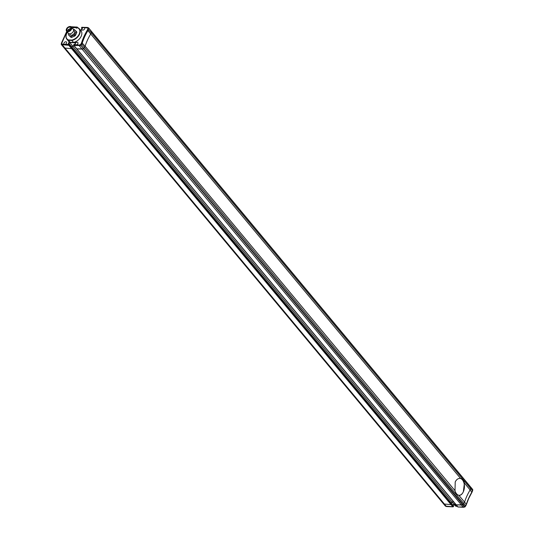 <?xml version="1.0" encoding="UTF-8"?>
<svg xmlns="http://www.w3.org/2000/svg" width="534" height="534" viewBox="0 0 534 534"><rect width="100%" height="100%" fill="white"/><g stroke="black" fill="none" stroke-linecap="round" stroke-linejoin="round"><path stroke-width="0.8" d="M74.914 42.026L75.962 42.073L74.793 44.629L73.959 44.769L76.022 44.863A1.595 1.055 -39.8 0 0 77.884 43.614A1.595 1.055 -39.8 0 0 77.837 42.546A1.595 1.055 -39.8 0 0 76.569 42.38A1.595 1.055 -39.8 0 0 75.347 43.508A1.595 1.055 -39.8 0 0 75.394 44.582A1.595 1.055 -39.8 0 0 76.022 44.863L79.172 44.996L79.286 45.737L82.082 49.101L83.317 48.848A0.534 0.354 -39.8 0 0 83.758 48.554L85.133 46.191A53.066 35.117 140.2 0 1 87.496 40.057A53.066 35.117 140.2 0 1 90.707 33.962L91.494 31.573A0.534 0.354 -39.8 0 0 91.334 31.252A0.534 0.354 -39.8 0 1 91.447 31.326L470.868 487.288A0.534 0.354 140.2 0 1 470.921 487.535L470.127 489.925A53.066 35.117 -39.8 0 0 464.56 502.147L463.178 504.517A0.534 0.354 140.2 0 1 462.744 504.81L456.236 504.83A0.534 0.354 140.2 0 1 455.969 504.517M82.062 28.776A1.595 1.055 -39.8 0 0 82.109 29.844A1.595 1.055 -39.8 0 0 83.377 30.011A1.595 1.055 -39.8 0 0 84.592 28.883A1.595 1.055 -39.8 0 0 84.552 27.808A1.595 1.055 -39.8 0 0 83.925 27.528A1.595 1.055 -39.8 0 0 82.062 28.776M66.883 31.499L61.503 43.935L64.681 44.369A1.595 1.055 -39.8 0 0 66.536 43.12A1.595 1.055 -39.8 0 0 66.496 42.046A1.595 1.055 -39.8 0 0 65.228 41.886A1.595 1.055 -39.8 0 0 64.007 43.014A1.595 1.055 -39.8 0 0 64.047 44.088A1.595 1.055 -39.8 0 0 64.681 44.369L69.58 44.476L72.37 47.66L451.797 503.622L451.624 504.189A0.534 0.354 140.2 0 1 451.01 504.603L443.681 503.976A0.534 0.354 140.2 0 1 443.52 503.782M87.463 27.454L88.417 27.808A0.534 0.374 110 0 1 88.537 27.888A0.534 0.354 140.2 0 1 88.697 28.209L87.903 30.598L460.575 478.444C458.339 478.144 456.557 479.312 455.215 481.948L455.001 490.666L85.133 46.191A53.066 35.117 140.2 0 1 87.496 40.057A53.066 35.117 140.2 0 1 90.707 33.962L91.274 32.714L470.701 488.67L470.127 489.925L471.756 492.321M76.549 48.554A0.534 0.354 -39.8 0 0 76.816 48.874L83.317 48.848A0.534 0.354 -39.8 0 0 83.758 48.554L85.133 46.191L81.642 42.533A53.6 35.471 140.2 0 1 87.242 30.244L87.903 30.598A53.066 35.117 -39.8 0 0 84.699 36.692A53.066 35.117 -39.8 0 0 82.336 42.827L81.762 44.082L465.628 505.771M87.242 30.244L87.776 29.083L91.274 32.714L91.494 31.573A0.534 0.354 -39.8 0 0 91.447 31.326L88.644 27.962A0.534 0.534 0 0 0 88.417 27.808A0.534 0.374 110 0 0 87.983 27.995L81.856 27.441L82.536 27.648L81.368 30.204L80.474 30.164M64.093 47.826A0.534 0.354 -39.8 0 0 64.26 48.02L71.583 48.647A0.534 0.354 -39.8 0 0 72.203 48.234L72.37 47.66L69.574 44.302L69.407 44.869L72.203 48.234L72.384 47.84L451.824 503.736M62.411 44.269L62.418 45.003L446.417 506.466L446.931 506.345M69.213 41.779L72.49 45.904L74.273 45.977L72.49 45.904L451.918 501.86L451.357 503.088L451.918 501.86L453.693 501.94L451.918 501.86L453.726 503.856M71.93 47.132L72.49 45.904L71.93 47.132M73.378 27.755A1.595 1.055 -39.8 0 0 73.211 27.314A1.595 1.055 -39.8 0 0 72.577 27.034A1.595 1.055 -39.8 0 0 71.663 27.281M61.71 42.854L61.517 43.201M77.123 27.928L76.629 27.214L71.409 26.98M76.816 28.135L76.549 27.388L75.788 27.354L76.269 28.108M445.303 505.925A0.534 0.354 -39.8 0 0 445.463 506.119L452.792 506.746A0.534 0.354 -39.8 0 0 453.406 506.332L451.624 504.189A0.534 0.354 140.2 0 1 451.01 504.603L68.786 45.283L68.726 44.542L69.407 44.869A0.534 0.354 140.2 0 1 68.786 45.283L61.457 44.656A0.534 0.354 140.2 0 1 61.297 44.335L61.503 43.935A0.534 0.374 110 0 0 61.457 44.656L64.26 48.02L71.583 48.647A0.534 0.354 -39.8 0 0 72.203 48.234L451.624 504.189L451.804 503.802L453.586 505.938L453.319 506.446M82.169 28.369L82.536 27.648L82.169 28.369M82.022 28.362L81.622 28.342L81.775 27.614L81.508 28.115L81.775 27.614L81.862 28.709M69.2 41.806L68.045 44.335L69.574 44.302L68.672 44.128M75.962 42.073L75.594 42.793L75.962 42.073M88.277 27.795L87.069 27.668M457.751 506.659A0.534 0.354 -39.8 0 0 458.018 506.973L464.52 506.953A0.534 0.354 -39.8 0 0 464.96 506.659L80.954 45.19L81.762 44.082L81.115 43.701L81.642 42.533M79.172 44.996L80.347 44.756L462.744 504.81A0.534 0.354 140.2 0 0 463.178 504.517L464.56 502.147L458.846 495.285C460.615 495.565 462.117 494.377 463.358 491.734A8.491 5.146 92.5 0 0 464.026 483.17A8.491 5.146 92.5 0 0 459.834 478.377M67.478 32.214A7.856 5.2 -39.8 0 0 67.191 32.661A7.856 5.2 -39.8 0 0 66.723 33.555A7.856 5.2 -39.8 0 0 68.459 39.93L68.459 40.297A8.117 5.373 140.2 0 1 66.85 39.176A8.117 5.373 140.2 0 1 66.637 33.695A8.117 5.373 140.2 0 1 67.124 32.774A8.117 5.373 140.2 0 1 67.157 32.714M66.85 39.176L68.499 41.158A8.117 5.373 -39.8 0 0 70.114 42.286L68.459 40.297L71.89 40.444L73.545 42.433L70.114 42.286M72.924 27.915A8.117 5.373 140.2 0 1 72.984 27.895A8.117 5.373 140.2 0 1 74.286 27.514L77.717 27.661A8.117 5.373 140.2 0 1 79.332 28.789A8.117 5.373 140.2 0 1 78.898 35.444A8.117 5.373 140.2 0 1 71.89 40.444L71.836 40.077A7.856 5.2 -39.8 0 0 79.206 34.096A7.856 5.2 -39.8 0 0 77.463 27.728L74.093 27.581A7.856 5.2 -39.8 0 0 72.864 27.942A7.856 5.2 -39.8 0 0 72.37 28.135M73.545 42.433A8.117 5.373 -39.8 0 0 80.547 37.433A8.117 5.373 -39.8 0 0 80.981 30.772L79.332 28.789M68.459 39.93L71.836 40.077M67.097 28.856A2.256 1.495 -39.8 0 0 67.157 30.378A2.256 1.495 -39.8 0 0 68.953 30.612A2.256 1.495 -39.8 0 0 70.682 29.01A2.256 1.495 -39.8 0 0 70.621 27.494A2.256 1.495 -39.8 0 0 68.826 27.254A2.256 1.495 -39.8 0 0 67.097 28.856M66.57 31.126L68.352 33.262A3.184 2.109 -39.8 0 0 70.842 33.615A3.184 2.109 -39.8 0 0 73.138 31.7A3.184 2.109 -39.8 0 0 73.332 31.339A3.184 2.109 -39.8 0 0 73.245 29.19L71.463 27.047A3.184 2.109 140.2 0 1 71.549 29.196A3.184 2.109 140.2 0 1 69.106 31.453A3.184 2.109 140.2 0 1 66.57 31.126A3.184 2.109 140.2 0 1 66.49 28.976A3.184 2.109 140.2 0 1 66.677 28.616A3.184 2.109 140.2 0 1 66.71 28.556M71.209 29.036A2.917 1.929 -39.8 0 0 68.853 26.747A2.917 1.929 -39.8 0 0 66.743 28.502A2.917 1.929 -39.8 0 0 66.57 28.836A2.917 1.929 -39.8 0 0 67.805 31.319A2.917 1.929 -39.8 0 0 71.209 29.036M68.913 26.727A3.184 2.109 140.2 0 1 68.979 26.7A3.184 2.109 140.2 0 1 71.463 27.047M69.307 33.796L70.054 34.69A2.783 1.842 -39.8 0 0 72.277 34.984A2.783 1.842 -39.8 0 0 74.413 33.008A2.783 1.842 -39.8 0 0 74.339 31.126L73.592 30.231M68.679 33.555L68.379 34.209A4.352 2.877 -39.8 0 0 68.452 34.884L70.221 36.425A4.352 2.877 -39.8 0 0 70.962 36.459L74.032 35.124A4.352 2.877 -39.8 0 0 74.707 34.483L75.468 35.404L76.783 32.527A4.352 2.877 -39.8 0 0 76.709 31.853L74.179 29.39A4.352 2.877 -39.8 0 0 73.438 29.363L73.385 29.383M74.707 34.483L76.015 31.613L76.783 32.527M76.015 31.613A4.352 2.877 -39.8 0 0 75.948 30.932M68.452 34.884L70.982 37.34A4.352 2.877 -39.8 0 0 71.723 37.373L74.8 36.045A4.352 2.877 -39.8 0 0 75.468 35.404M70.221 36.425L70.982 37.34M70.962 36.459L71.723 37.373M74.032 35.124L74.8 36.045M73.105 31.76A2.917 1.929 140.2 0 1 73.071 31.813A2.917 1.929 140.2 0 1 70.962 33.569A2.917 1.929 140.2 0 1 70.902 33.589M463.686 507.073L463.292 507.207L463.686 507.073L463.292 507.207L461.509 505.064L462.744 504.81L464.714 507.046A0.534 0.534 0 0 0 465.034 506.839L466.155 504.61M472.29 491.153L471.909 492.068A53.066 35.117 140.2 0 0 468.705 498.162A53.066 35.117 140.2 0 0 466.336 504.29L464.56 502.147A53.066 35.117 140.2 0 1 466.923 496.019A53.066 35.117 140.2 0 1 470.127 489.925L464.413 483.056L463.358 491.734A8.491 5.146 92.5 0 1 459.113 495.332M91.501 31.446L470.761 487.215A0.534 0.354 140.2 0 1 470.921 487.535L88.697 28.209L87.983 27.995L87.776 29.083M472.63 490.025L472.483 490.813L470.701 488.67L470.921 487.535L472.703 489.671A0.534 0.354 -39.8 0 0 472.543 489.351L470.921 487.409M61.457 43.014L61.236 44.142A0.534 0.534 0 0 0 61.35 44.582L64.147 47.947A0.534 0.354 -39.8 0 0 64.26 48.02L445.463 506.119A0.534 0.374 110 0 0 445.583 506.205L445.583 506.205A0.534 0.374 110 0 0 445.723 506.219M463.492 507.3L465.034 506.839L465.828 505.745M457.404 506.399L456.283 506.345A8.117 5.373 140.2 0 1 454.668 505.224L453.78 504.156M456.283 506.345L454.628 504.356A8.117 5.373 -39.8 0 1 454.08 504.109M455.749 504.41L454.628 504.356M459.293 495.345L458.846 495.285A8.491 5.146 92.5 0 1 456.55 493.796A8.491 5.146 92.5 0 1 455.001 490.666M460.034 478.377L460.575 478.444A8.491 5.146 92.5 0 1 464.413 483.056M463.452 507.3L458.018 506.973L456.236 504.83L461.509 505.064L82.082 49.101L76.816 48.874L456.236 504.83A0.534 0.354 140.2 0 1 456.029 504.737L457.805 506.879A0.534 0.534 0 0 0 458.192 507.073L458.372 506.986M446.604 506.566L452.966 506.846L451.01 504.603L443.681 503.976A0.534 0.354 140.2 0 1 443.574 503.902L445.356 506.045A0.534 0.534 0 0 0 445.583 506.205L446.537 506.552M470.761 487.215A0.534 0.354 140.2 0 1 470.868 487.288L472.65 489.431A0.534 0.534 0 0 1 472.764 489.865L472.543 490.993M81.115 43.701L80.347 44.756L80.954 45.19A0.534 0.354 140.2 0 1 80.521 45.483L74.012 45.51L73.725 44.856A0.534 0.534 0 0 0 73.805 45.417L76.602 48.781A0.534 0.354 -39.8 0 0 76.816 48.874L74.012 45.51A0.534 0.354 140.2 0 1 73.792 45.056L73.879 44.522L74.713 44.389L75.588 42.48M88.697 28.082L91.334 31.252M81.649 27.675L81.882 28.656M71.089 26.733L77.076 27.08A0.534 0.354 140.2 0 1 77.303 27.534L77.397 27.648M77.69 27.661L77.29 27.181A0.534 0.534 0 0 0 76.903 26.987L76.629 27.214L77.256 27.641M69.6 44.409L72.27 47.613M75.448 42.787L69.694 42.54L68.959 44.142M81.629 27.528L82.136 27.214A0.534 0.534 0 0 0 81.629 27.528M82.309 27.314L87.396 27.441M68.252 29.35L68.559 29.51L68.132 29.49M453.139 505.231L453.693 504.003L455.475 504.076M453.586 505.938L452.966 506.846A0.534 0.534 0 0 0 453.466 506.532L453.586 505.938M72.404 47.773L451.691 503.575M61.463 42.98L66.763 31.352M80.274 29.917L81.288 29.964L82.163 28.048M70.041 29.904L69.16 29.437L69.634 30.244M69.42 30.378L68.546 29.33L68.138 29.67L68.759 30.411M70.688 29.003L69.654 28.355L70.308 29.37M69.16 30.518L68.652 30.705M471.969 492.268L468.765 498.362L466.402 504.483M453.233 505.351L453.807 504.096L455.555 504.169M465.835 505.731L466.396 504.496M471.976 492.261L472.537 491.026M64.147 47.947L443.574 503.902M76.602 48.781L456.029 504.737"/></g></svg>

